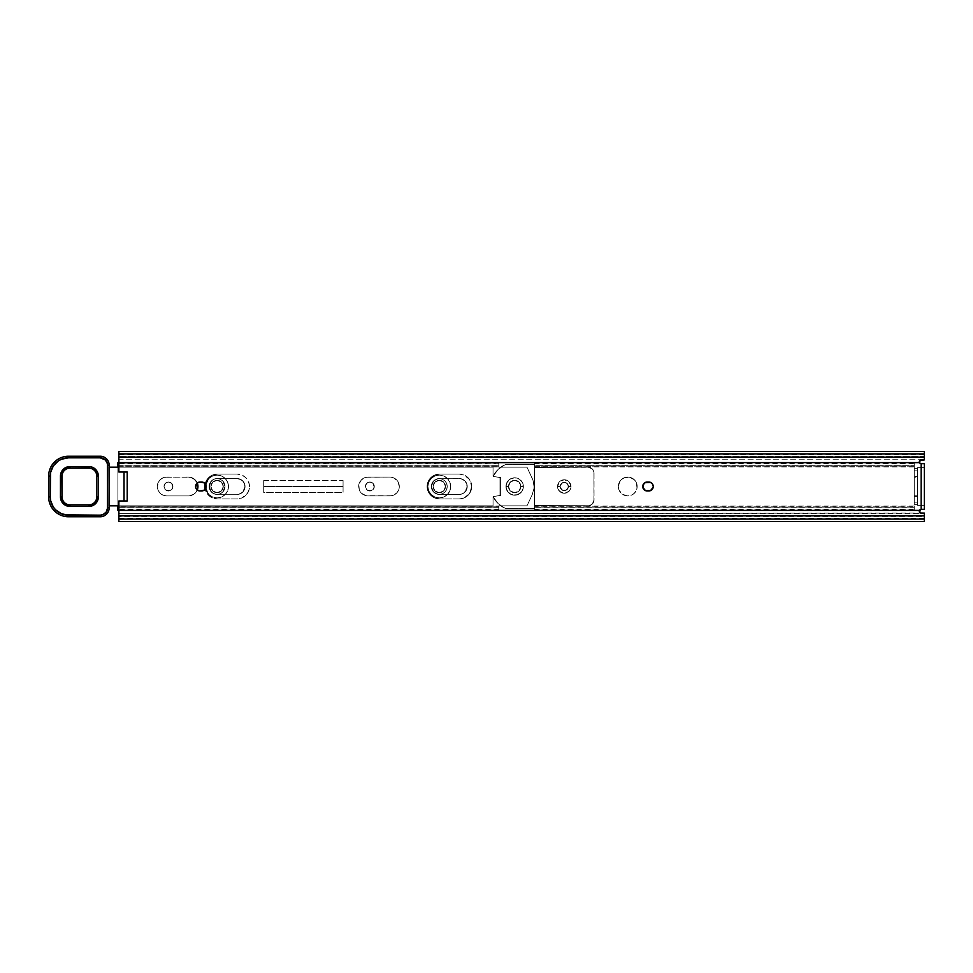<?xml version="1.0" encoding="UTF-8"?>
<svg xmlns="http://www.w3.org/2000/svg" width="973" height="973" viewBox="0 0 973 973"><rect width="100%" height="100%" fill="white"/><g stroke="black" fill="none" stroke-linecap="round" stroke-linejoin="round"><path stroke-width="0.73" stroke-dasharray="4.87 3.65" d="M921.176 509.317L924.35 509.317L921.176 509.317L921.176 505.352L924.35 505.352L921.176 505.352L921.176 509.317L921.176 467.648L924.35 467.648L924.35 509.317L924.35 467.648L921.176 467.648L921.176 463.683L921.176 505.352L921.176 463.683L921.176 467.648L917.405 467.648L917.405 505.352L921.176 505.352L921.176 509.317L919.473 510.387L118.876 510.387L118.876 500.986L127.208 500.986L127.208 472.014L118.876 472.014L118.876 462.613L919.473 462.613L920.653 463.61M653.248 486.5L651.946 483.338L648.784 482.036L644.722 482.79L642.727 486.5L644.041 489.662L647.203 490.964L651.265 490.21L653.163 487.376M201.606 490.964A4.464 4.464 -0 0 0 201.618 490.964L200.024 490.964L204.087 490.21L205.984 487.376A4.464 4.464 -0 0 1 205.984 487.388M206.069 486.512A4.464 4.464 -0 0 0 206.069 486.488L205.327 484.019L203.321 482.377L197.543 482.79L195.901 484.797L195.646 487.376L196.862 489.662L199.149 490.879M127.208 500.986L127.208 472.014L127.208 500.986L127.208 472.014L124.033 472.014L127.208 472.014L124.033 472.014L124.033 500.986L118.876 500.986L118.876 521.516L118.876 518.828L924.35 518.828L118.876 518.828L118.876 516.055L924.35 516.055L924.35 518.414L924.35 516.882L118.876 516.882L118.876 513.683L924.35 513.683L924.35 516.882L118.876 516.882L118.876 518.414L118.876 516.055L924.35 516.055L924.35 521.516L924.35 513.087L920.251 512.844L919.473 510.387L118.876 510.387L118.876 513.683L921.176 513.087M127.208 472.014L118.876 472.014L118.876 451.484L118.876 454.172L924.35 454.172L118.876 454.172L118.876 456.945L118.876 454.586L118.876 456.118L924.35 456.118L924.35 454.586L924.35 456.945L118.876 456.945L924.35 456.945L924.35 454.172L924.35 459.207L118.876 459.207L118.876 456.118L924.35 456.118L924.35 459.207L118.876 459.207L118.876 462.613L919.473 462.613L920.251 460.156L924.35 459.913L924.35 459.207L924.35 459.913L921.176 459.913M924.35 451.484L924.35 454.172L924.35 451.484M919.582 512.212L919.29 511.336M201.618 482.036A4.464 4.464 -0 0 0 201.606 482.036L200.024 482.036M197.543 482.79A4.464 4.464 -0 0 0 195.646 485.624M195.646 487.376A4.464 4.464 -0 0 0 197.543 490.21M648.784 482.036L647.203 482.036M647.203 490.964L648.784 490.964M921.176 463.683L924.35 463.683L921.176 463.683M921.176 467.648L917.405 467.648L921.176 467.648L917.405 467.648L917.405 505.352L921.176 505.352L921.176 467.648M921.176 505.352L917.405 505.352L921.176 505.352M917.405 505.352L917.405 467.648L917.405 505.352M618.329 486.5A9.426 9.426 0 0 1 627.755 477.074A9.426 9.426 0 0 1 637.181 486.5A9.426 9.426 0 0 0 627.755 477.074A9.426 9.426 0 0 0 618.329 486.5L619.047 482.888L621.09 479.835L624.143 477.792L627.755 477.074L631.355 477.792L634.42 479.835L636.464 482.888L637.181 486.5L636.464 490.112L634.42 493.165L631.355 495.208L627.755 495.926L624.143 495.208L621.09 493.165L619.047 490.112L618.329 486.5L619.047 490.112L622.513 494.333L627.755 495.926L631.355 495.208L634.42 493.165L636.999 488.337L636.464 482.888L634.42 479.835L629.592 477.257L624.143 477.792L619.923 481.27L618.329 486.5A9.426 9.426 0 0 0 627.755 495.926A9.426 9.426 0 0 0 637.181 486.5A9.426 9.426 0 0 1 627.755 495.926A9.426 9.426 0 0 1 618.329 486.5M560.107 486.5A4.172 4.172 0 0 1 564.267 482.328A4.172 4.172 0 0 1 568.439 486.5A4.172 4.172 0 0 0 564.267 482.328A4.172 4.172 0 0 0 560.107 486.5L561.324 483.557L564.267 482.328L567.21 483.557L568.439 486.5L567.21 489.443L564.267 490.672L561.324 489.443L560.107 486.5L561.956 489.966L565.86 490.343L568.354 487.315L567.21 483.557L565.082 482.413L562.674 482.657L560.801 484.189L560.107 486.5A4.172 4.172 0 0 0 564.267 490.672A4.172 4.172 0 0 0 568.439 486.5A4.172 4.172 0 0 1 564.267 490.672A4.172 4.172 0 0 1 560.107 486.5A4.172 4.172 0 0 0 564.267 490.672A4.172 4.172 0 0 0 568.439 486.5A4.172 4.172 0 0 1 564.267 490.672A4.172 4.172 0 0 1 560.107 486.5A4.172 4.172 0 0 0 564.267 490.672A4.172 4.172 0 0 0 568.439 486.5L571.017 486.5A6.75 6.75 0 0 1 564.267 493.25A6.75 6.75 0 0 1 557.529 486.5L560.107 486.5L561.956 483.034L565.082 482.413L568.123 484.907L568.354 487.315L567.21 489.443L563.452 490.587L560.801 488.811L560.107 486.5L557.529 486.5L559.499 481.732L564.267 479.75L569.035 481.732L571.017 486.5L569.035 491.268L564.267 493.25L559.499 491.268L557.529 486.5A6.75 6.75 0 0 1 564.267 479.75A6.75 6.75 0 0 1 571.017 486.5L568.439 486.5A4.172 4.172 0 0 0 564.267 482.328A4.172 4.172 0 0 0 560.107 486.5A4.172 4.172 0 0 1 564.267 482.328A4.172 4.172 0 0 1 568.439 486.5A4.172 4.172 0 0 0 564.267 482.328A4.172 4.172 0 0 0 560.107 486.5A4.172 4.172 0 0 1 564.267 482.328A4.172 4.172 0 0 1 568.439 486.5A4.172 4.172 0 0 0 564.267 482.328A4.172 4.172 0 0 0 560.107 486.5L557.529 486.5A6.75 6.75 0 0 1 564.267 479.75A6.75 6.75 0 0 1 571.017 486.5L568.439 486.5A4.172 4.172 0 0 0 564.267 482.328A4.172 4.172 0 0 0 560.107 486.5A4.172 4.172 0 0 0 564.267 490.672A4.172 4.172 0 0 0 568.439 486.5L571.017 486.5L569.874 482.754L568.013 480.893L564.267 479.75L560.521 480.893L558.04 483.922L557.651 487.814L559.499 491.268L562.953 493.116L566.845 492.727L569.874 490.246L571.017 486.5A6.75 6.75 0 0 1 564.267 493.25A6.75 6.75 0 0 1 557.529 486.5L560.107 486.5A4.172 4.172 0 0 0 564.267 490.672A4.172 4.172 0 0 0 568.439 486.5A4.172 4.172 0 0 1 564.267 490.672A4.172 4.172 0 0 1 560.107 486.5L561.324 483.557L564.267 482.328L567.21 483.557L568.439 486.5L567.21 489.443L564.267 490.672L561.324 489.443L560.107 486.5M914.231 504.355L914.231 462.698L914.231 468.645L914.231 462.698L534.505 462.698L534.505 463.768L534.505 463.087L914.231 463.087L914.231 463.768L914.231 462.698L534.505 462.698L914.231 462.698L534.505 462.698L534.505 465.872L914.231 465.872L534.505 465.872L914.231 465.872L534.505 465.872L534.505 466.943L534.505 465.666L914.231 465.666L534.505 465.666L534.505 507.334L914.231 507.334L914.231 504.355L914.231 510.302L914.231 506.057L914.231 507.334L534.505 507.334L534.505 506.057L534.505 507.128L914.231 507.128L534.505 507.128L914.231 507.128L534.505 507.128L534.505 510.302L914.231 510.302L534.505 510.302L914.231 510.302L914.231 509.232L914.231 509.913L534.505 509.913L534.505 509.232L534.505 510.302L914.231 510.302L534.505 510.302L534.505 506.848L914.231 506.848L534.505 506.848L534.505 466.152L914.231 466.152L914.231 504.355L914.231 468.645L917.405 468.645L914.231 468.645L917.405 468.645L917.405 470.129L914.231 470.129L917.405 470.129L917.405 476.575L914.231 476.575L917.405 476.575L914.231 477.171L917.405 477.171L917.405 495.829L914.231 495.829L917.405 495.829L914.231 496.425L917.405 496.425L917.405 502.871L914.231 502.871L917.405 502.871L917.405 504.355L914.231 504.355L917.405 504.355L914.231 504.355L914.231 468.645L914.231 504.355L914.231 468.645L917.405 468.645L917.405 504.355L917.405 468.645L917.405 504.355L914.231 504.355M914.231 466.152L534.505 466.152L534.505 462.698L914.231 462.698L914.231 466.152M534.505 462.698L534.505 510.302L534.505 462.698L914.231 462.698M508.478 486.5A6.203 6.203 0 0 0 514.668 492.703A6.203 6.203 0 0 0 520.871 486.5L523.401 486.5A8.733 8.733 0 0 1 514.668 495.233A8.733 8.733 0 0 1 505.948 486.5L508.478 486.5A6.203 6.203 0 0 0 514.668 492.703A6.203 6.203 0 0 0 520.871 486.5A6.203 6.203 0 0 1 514.668 492.703A6.203 6.203 0 0 1 508.478 486.5L510.29 482.121L514.668 480.297L519.059 482.121L520.871 486.5L519.059 490.879L514.668 492.703L510.29 490.879L508.478 486.5A6.203 6.203 0 0 1 514.668 480.297A6.203 6.203 0 0 1 520.871 486.5A6.203 6.203 0 0 0 514.668 480.297A6.203 6.203 0 0 0 508.478 486.5L505.948 486.5L507.42 481.647L509.828 479.239L514.668 477.767L519.521 479.239L522.732 483.155L523.231 488.203L520.847 492.679L516.371 495.062L511.336 494.564L507.42 491.353L505.948 486.5A8.733 8.733 0 0 1 514.668 477.767A8.733 8.733 0 0 1 523.401 486.5L520.871 486.5A6.203 6.203 0 0 0 514.668 480.297A6.203 6.203 0 0 0 508.478 486.5A6.203 6.203 0 0 1 514.668 480.297A6.203 6.203 0 0 1 520.871 486.5A6.203 6.203 0 0 0 514.668 480.297A6.203 6.203 0 0 0 508.478 486.5L510.29 482.121L514.668 480.297L519.059 482.121L520.871 486.5L519.059 490.879L514.668 492.703L510.29 490.879L508.478 486.5L508.94 488.872L511.226 491.657L514.668 492.703L517.04 492.229L519.059 490.879L520.75 487.704L520.397 484.128L519.059 482.121L515.885 480.419L512.297 480.771L509.511 483.058L508.478 486.5A6.203 6.203 0 0 0 514.668 492.703A6.203 6.203 0 0 0 520.871 486.5A6.203 6.203 0 0 1 514.668 492.703A6.203 6.203 0 0 1 508.478 486.5L505.948 486.5A8.733 8.733 0 0 1 514.668 477.767A8.733 8.733 0 0 1 523.401 486.5L520.871 486.5A6.203 6.203 0 0 0 514.668 480.297A6.203 6.203 0 0 0 508.478 486.5A6.203 6.203 0 0 1 514.668 480.297A6.203 6.203 0 0 1 520.871 486.5A6.203 6.203 0 0 0 514.668 480.297A6.203 6.203 0 0 0 508.478 486.5L510.29 482.121L514.668 480.297L519.059 482.121L520.871 486.5L519.059 490.879L514.668 492.703L510.29 490.879L508.478 486.5A6.203 6.203 0 0 0 514.668 492.703A6.203 6.203 0 0 0 520.871 486.5A6.203 6.203 0 0 1 514.668 492.703A6.203 6.203 0 0 1 508.478 486.5A6.203 6.203 0 0 0 514.668 492.703A6.203 6.203 0 0 0 520.871 486.5L523.401 486.5L521.929 481.647L519.521 479.239L514.668 477.767L509.828 479.239L506.605 483.155L506.106 488.203L508.502 492.679L512.966 495.062L518.013 494.564L521.929 491.353L523.401 486.5A8.733 8.733 0 0 1 514.668 495.233A8.733 8.733 0 0 1 505.948 486.5L508.478 486.5M493.104 496.571L498.054 503.552L505.157 508.32L534.505 508.32L534.505 505.546L589.237 505.729L592.289 504.099L593.919 501.059L593.919 471.941L592.289 468.901L588.081 467.162L534.505 467.454L534.505 464.68L505.157 464.68L498.054 469.448L493.104 476.429L500.779 477.573L500.779 495.427L493.104 496.571L498.054 503.552L505.157 508.32L534.505 508.32L534.505 505.546L589.237 505.729L592.289 504.099L594.029 499.891L593.919 471.941L592.289 468.901L589.237 467.271L534.505 467.454L534.505 464.68L505.157 464.68L498.054 469.448L493.104 476.429L500.779 477.573L500.779 495.427L493.104 496.571A23.802 23.802 0 0 0 505.157 508.32A23.802 23.802 0 0 1 493.104 496.571L500.779 495.427L500.779 477.573L493.104 476.429A23.802 23.802 0 0 1 505.157 464.68L534.505 464.68L534.505 467.454L588.081 467.162A5.947 5.947 0 0 1 594.029 473.109L594.029 499.891A5.947 5.947 0 0 1 588.081 505.838L534.505 505.546L534.505 508.32L505.157 508.32L534.505 508.32L534.505 505.546L588.081 505.838A5.947 5.947 0 0 0 594.029 499.891L594.029 473.109A5.947 5.947 0 0 0 588.081 467.162L534.505 467.454L534.505 464.68L505.157 464.68A23.802 23.802 0 0 0 493.104 476.429L500.779 477.573L500.779 495.427L493.104 496.571M263.707 480.553L343.068 480.553L343.068 486.5L263.707 486.5L263.707 480.553L263.707 492.447L343.068 492.447L343.068 480.553L263.707 480.553L263.707 492.447L263.707 486.5L343.068 486.5L343.068 492.447L263.707 492.447L263.707 480.553M433.082 486.5A6.203 6.203 0 0 1 439.285 480.297A6.203 6.203 0 0 1 445.488 486.5A6.203 6.203 0 0 0 439.285 480.297A6.203 6.203 0 0 0 433.082 486.5L434.895 482.121L439.285 480.297L443.664 482.121L445.488 486.5L443.664 490.879L439.285 492.703L434.895 490.879L433.082 486.5L434.128 489.942L435.843 491.657L439.285 492.703L441.657 492.229L444.442 489.942L445.366 487.704L445.014 484.128L443.664 482.121L440.489 480.419L436.913 480.771L434.128 483.058L433.082 486.5A6.203 6.203 0 0 0 439.285 492.703A6.203 6.203 0 0 0 445.488 486.5A6.203 6.203 0 0 1 439.285 492.703A6.203 6.203 0 0 1 433.082 486.5A6.203 6.203 0 0 1 439.285 480.297A6.203 6.203 0 0 1 445.488 486.5A6.203 6.203 0 0 0 439.285 480.297A6.203 6.203 0 0 0 433.082 486.5L434.895 490.879L439.285 492.703L443.664 490.879L445.488 486.5L443.664 482.121L439.285 480.297L434.895 482.121L433.082 486.5A6.203 6.203 0 0 0 439.285 492.703A6.203 6.203 0 0 0 445.488 486.5A6.203 6.203 0 0 1 439.285 492.703A6.203 6.203 0 0 1 433.082 486.5L434.895 482.121L439.285 480.297L443.664 482.121L445.488 486.5L443.664 490.879L439.285 492.703L434.895 490.879L433.082 486.5M210.886 486.5A6.203 6.203 0 0 1 217.088 480.297A6.203 6.203 0 0 1 223.279 486.5A6.203 6.203 0 0 0 217.088 480.297A6.203 6.203 0 0 0 210.886 486.5L212.698 482.121L217.088 480.297L221.467 482.121L223.279 486.5L221.467 490.879L217.088 492.703L212.698 490.879L210.886 486.5L211.36 488.872L213.634 491.657L217.088 492.703L219.46 492.229L221.467 490.879L223.17 487.704L222.817 484.128L221.467 482.121L218.293 480.419L214.717 480.771L211.932 483.058L210.886 486.5A6.203 6.203 0 0 0 217.088 492.703A6.203 6.203 0 0 0 223.279 486.5A6.203 6.203 0 0 1 217.088 492.703A6.203 6.203 0 0 1 210.886 486.5A6.203 6.203 0 0 1 217.088 480.297A6.203 6.203 0 0 1 223.279 486.5A6.203 6.203 0 0 0 217.088 480.297A6.203 6.203 0 0 0 210.886 486.5L212.698 490.879L217.088 492.703L221.467 490.879L223.279 486.5L221.467 482.121L217.088 480.297L212.698 482.121L210.886 486.5A6.203 6.203 0 0 0 217.088 492.703A6.203 6.203 0 0 0 223.279 486.5A6.203 6.203 0 0 1 217.088 492.703A6.203 6.203 0 0 1 210.886 486.5L212.698 482.121L217.088 480.297L221.467 482.121L223.279 486.5L221.467 490.879L217.088 492.703L212.698 490.879L210.886 486.5M365.386 486.5A4.464 4.464 0 0 1 369.849 482.036A4.464 4.464 0 0 1 374.313 486.5A4.464 4.464 0 0 0 369.849 482.036A4.464 4.464 0 0 0 365.386 486.5L366.687 483.338L369.849 482.036L373 483.338L374.313 486.5L373 489.662L369.849 490.964L366.687 489.662L365.386 486.5L367.368 490.21L371.552 490.623L374.228 487.376L373 483.338L370.713 482.121L368.135 482.377L366.14 484.019L365.386 486.5A4.464 4.464 0 0 0 369.849 490.964A4.464 4.464 0 0 0 374.313 486.5A4.464 4.464 0 0 1 369.849 490.964A4.464 4.464 0 0 1 365.386 486.5M164.011 486.5A4.464 4.464 0 0 1 168.475 482.036A4.464 4.464 0 0 1 172.939 486.5A4.464 4.464 0 0 0 168.475 482.036A4.464 4.464 0 0 0 164.011 486.5L165.325 483.338L168.475 482.036L171.637 483.338L172.939 486.5L171.637 489.662L168.475 490.964L165.325 489.662L164.011 486.5L165.994 490.21L170.19 490.623L172.853 487.376L171.637 483.338L169.351 482.121L166.772 482.377L164.765 484.019L164.011 486.5A4.464 4.464 0 0 0 168.475 490.964A4.464 4.464 0 0 0 172.939 486.5A4.464 4.464 0 0 1 168.475 490.964A4.464 4.464 0 0 1 164.011 486.5M534.019 486.5A19.338 19.338 0 0 0 532.207 478.327A19.338 19.338 0 0 1 534.019 486.5L532.985 480.285L526.989 467.162L498.796 467.162L498.796 462.698L117.891 462.698L117.891 463.768L117.891 463.087L498.796 463.087L498.796 463.768L498.796 462.698L117.891 463.087L498.796 462.698L118.876 462.698L498.796 462.698L498.796 467.162L526.989 467.162L532.985 480.285L534.019 486.5A19.338 19.338 0 0 1 532.207 494.673L533.897 488.604L532.207 494.673L526.989 505.838L532.207 494.673A19.338 19.338 0 0 0 534.019 486.5M118.876 465.872L498.796 465.872L118.876 465.872M117.891 465.872L498.796 465.872L117.891 465.872M117.891 465.666L498.796 465.666L117.891 465.666L117.891 466.943L117.891 465.666M498.796 507.334L498.796 505.838L526.989 505.838L498.796 505.838L498.796 510.302L498.796 506.057L498.796 507.334L117.891 507.334L498.796 507.334L498.796 505.838L526.989 505.838L532.207 494.673L526.989 505.838L498.796 505.838L498.796 506.848L117.891 506.848L498.796 506.848L498.796 509.913L117.891 509.913L117.891 509.232L117.891 510.302L498.796 510.302L118.876 510.302L498.796 510.302L498.796 509.232L498.796 510.302L117.891 510.302L498.796 510.302L498.796 507.128L117.891 507.128L498.796 507.128L118.876 507.128L498.796 507.128L498.796 506.057L498.796 507.334M117.891 467.162L117.891 505.838L117.891 467.162M117.891 506.057L117.891 507.334L117.891 506.057L117.891 507.334L117.891 506.057L498.796 506.057M117.891 510.302L117.891 466.152L498.796 466.152L117.891 466.152L117.891 462.698L117.891 510.302L117.891 509.244L117.891 510.302L498.796 510.302M498.796 465.872L498.796 462.698L498.796 465.872M498.796 467.162L526.989 467.162L498.796 467.162M526.989 467.162L532.207 478.327L526.989 467.162M343.068 486.5L343.068 480.553L343.068 486.5M471.723 486.5A12.394 12.394 0 0 0 459.317 474.106A12.394 12.394 0 0 1 471.723 486.5L470.774 491.243L468.086 495.269L464.06 497.957L459.317 498.894L439.48 498.894L434.736 497.957L429.166 493.384L427.086 486.5L428.023 481.757L430.711 477.731L434.736 475.043L439.48 474.106L459.317 474.106L464.06 475.043L469.631 479.616L471.723 486.5A12.394 12.394 0 0 1 459.317 498.894A12.394 12.394 0 0 0 471.723 486.5L469.631 493.384L464.06 497.957L459.317 498.894L439.48 498.894A12.394 12.394 0 0 1 427.086 486.5A12.394 12.394 0 0 1 439.48 474.106A12.394 12.394 0 0 0 427.086 486.5A12.394 12.394 0 0 0 439.48 498.894L434.736 497.957L430.711 495.269L427.317 488.92L427.317 484.08L429.166 479.616L434.736 475.043L439.48 474.106L459.317 474.106L439.48 474.106L459.317 474.106L464.06 475.043L469.631 479.616L471.723 486.5M249.526 486.5A12.394 12.394 0 0 0 237.12 474.106A12.394 12.394 0 0 1 249.526 486.5L248.577 491.243L245.889 495.269L241.863 497.957L237.12 498.894L217.283 498.894L212.54 497.957L208.514 495.269L205.121 488.92L208.514 495.269L212.54 497.957L217.283 498.894L237.12 498.894A12.394 12.394 0 0 0 249.526 486.5A12.394 12.394 0 0 1 237.12 498.894L217.283 498.894A12.394 12.394 0 0 1 205.181 489.188A12.394 12.394 0 0 0 217.283 498.894L237.12 498.894L241.863 497.957L247.434 493.384L249.283 488.92L249.283 484.08L249.526 486.5M431.55 486.5A7.93 7.93 0 0 1 439.48 478.57A7.93 7.93 0 0 0 431.55 486.5L432.146 483.459L433.873 480.893L436.439 479.166L439.48 478.57L460.874 478.716L464.936 480.893L467.259 486.5L464.936 492.107L462.357 493.834L459.317 494.43L437.935 494.284L433.873 492.107L432.146 489.541L431.55 486.5A7.93 7.93 0 0 0 439.48 494.43A7.93 7.93 0 0 1 431.55 486.5L432.146 489.541L433.873 492.107L437.935 494.284L459.317 494.43A7.93 7.93 0 0 0 467.259 486.5A7.93 7.93 0 0 0 459.317 478.57A7.93 7.93 0 0 1 467.259 486.5A7.93 7.93 0 0 1 459.317 494.43L439.48 494.43L459.317 494.43L463.732 493.104L466.651 489.541L467.101 484.955L464.936 480.893L460.874 478.716L437.935 478.716L433.873 480.893L432.146 483.459L431.55 486.5M157.273 486.5A9.426 9.426 0 0 1 166.687 477.074A9.426 9.426 0 0 0 157.273 486.5L157.991 482.888L160.034 479.835L163.087 477.792L166.687 477.074L190.355 477.257L195.184 479.835L197.264 482.997A9.426 9.426 0 0 0 188.519 477.074L193.749 478.667L197.264 482.997A9.426 9.426 0 0 0 188.519 477.074L164.851 477.257L161.457 478.667L158.854 481.27L157.273 486.5A9.426 9.426 0 0 0 166.687 495.926L163.087 495.208L160.034 493.165L157.991 490.112L157.273 486.5L157.991 490.112L160.034 493.165L163.087 495.208L166.687 495.926A9.426 9.426 0 0 1 157.273 486.5M358.636 486.5A9.426 9.426 0 0 1 368.062 477.074A9.426 9.426 0 0 0 358.636 486.5L359.353 482.888L361.397 479.835L364.449 477.792L368.062 477.074L389.881 477.074L393.493 477.792L397.714 481.27L399.307 486.5L398.589 490.112L396.546 493.165L393.493 495.208L389.881 495.926L368.062 495.926L364.449 495.208L361.397 493.165L359.353 490.112L358.818 484.663L361.397 479.835L366.225 477.257L389.881 477.074L393.493 477.792L397.714 481.27L399.307 486.5L398.589 490.112L396.546 493.165L391.718 495.744L366.225 495.744L361.397 493.165L359.353 490.112L358.636 486.5A9.426 9.426 0 0 0 368.062 495.926A9.426 9.426 0 0 1 358.636 486.5M209.353 486.5A7.93 7.93 0 0 1 217.283 478.57A7.93 7.93 0 0 0 209.353 486.5A7.93 7.93 0 0 0 217.283 494.43A7.93 7.93 0 0 1 209.353 486.5L210.679 482.097L212.868 479.896L215.738 478.716L237.12 478.57A7.93 7.93 0 0 1 245.062 486.5A7.93 7.93 0 0 1 237.12 494.43A7.93 7.93 0 0 0 245.062 486.5A7.93 7.93 0 0 0 237.12 478.57L217.283 478.57L237.12 478.57L241.535 479.896L244.454 483.459L244.904 488.045L242.739 492.107L238.665 494.284L215.738 494.284L212.868 493.104L210.679 490.903L209.353 486.5L210.679 482.097L212.868 479.896L215.738 478.716L238.665 478.716L242.739 480.893L245.062 486.5L242.739 492.107L238.665 494.284L215.738 494.284L212.868 493.104L210.679 490.903L209.353 486.5M101.666 457.979L106.337 461.093L107.577 465.167L109.158 465.167L109.11 467.162L493.043 467.162L493.043 476.344L493.043 467.162L493.043 476.344L499.988 477.573L493.043 476.344L499.988 477.573L499.988 495.427L499.988 477.573L499.988 495.427L493.043 496.656L499.988 495.427L493.043 496.656L493.043 505.838L493.043 496.656L493.043 505.838L109.11 505.838L493.043 505.838L118.876 505.838L493.043 505.838L493.043 496.656L499.988 495.427L499.988 477.573L493.043 476.344L493.043 467.162L109.11 467.162L109.158 507.833A8.927 8.927 0 0 1 100.231 516.76L68.487 516.76A19.837 19.837 0 0 1 48.65 496.911L48.65 476.089L50.231 476.089L50.584 472.525L53.308 465.945L58.344 460.91M493.043 467.162L118.876 467.162L493.043 467.162M205.121 484.08L208.514 477.731L212.54 475.043L217.283 474.106L237.12 474.106L241.863 475.043L245.889 477.731L249.283 484.08L245.889 477.731L241.863 475.043L237.12 474.106L217.283 474.106A12.394 12.394 0 0 0 205.181 483.812A12.394 12.394 0 0 1 217.283 474.106L237.12 474.106L217.283 474.106L212.54 475.043L206.969 479.616L205.121 484.08L205.121 488.92M188.519 495.926L166.687 495.926L188.519 495.926A9.426 9.426 0 0 0 197.264 490.003L193.749 494.333L188.519 495.926L193.749 494.333L197.264 490.003A9.426 9.426 0 0 1 188.519 495.926M197.762 484.663L197.762 488.337A9.426 9.426 0 0 0 197.762 484.663M389.881 495.926A9.426 9.426 0 0 0 399.307 486.5A9.426 9.426 0 0 0 389.881 477.074A9.426 9.426 0 0 1 399.307 486.5A9.426 9.426 0 0 1 389.881 495.926L368.062 495.926L389.881 495.926M368.062 477.074L389.881 477.074L368.062 477.074M61.506 459.22L68.487 457.833L100.231 457.833L68.487 457.833A18.256 18.256 0 0 0 50.231 476.089L50.231 496.911L50.231 476.089L48.65 476.089A19.837 19.837 0 0 1 68.487 456.24A19.837 19.837 0 0 0 48.65 476.089L48.65 496.911A19.837 19.837 0 0 0 68.487 516.76L68.487 515.167L68.487 516.76L100.231 516.76A8.927 8.927 0 0 0 109.158 507.833L107.577 507.833L109.158 507.833L109.158 465.167A8.927 8.927 0 0 0 100.231 456.24L100.231 457.833L100.231 456.24A8.927 8.927 0 0 1 109.158 465.167L107.577 465.167L107.577 507.833L107.577 465.167A7.346 7.346 0 0 0 100.231 457.833M107.431 509.256L105.425 513.014L101.666 515.021L68.487 515.167L100.231 515.167L100.231 516.76L100.231 515.167A7.346 7.346 0 0 0 107.577 507.833M64.923 514.814L58.344 512.09L53.308 507.055M51.63 503.905L50.231 496.911A18.256 18.256 0 0 0 68.487 515.167M88.823 466.566L88.823 468.147L69.983 468.147A7.93 7.93 0 0 0 62.041 476.089L60.46 476.089A9.523 9.523 0 0 1 69.983 466.566L69.983 468.147L88.823 468.147A7.93 7.93 0 0 1 96.765 476.089A7.93 7.93 0 0 0 88.823 468.147L88.823 466.566L69.983 466.566L88.823 466.566A9.523 9.523 0 0 1 98.346 476.089L96.765 476.089L98.346 476.089L98.346 496.911L96.765 496.911L96.765 476.089L96.765 496.911A7.93 7.93 0 0 1 88.823 504.853L88.823 506.434L69.983 506.434L88.823 506.434L88.823 504.853L69.983 504.853L69.983 506.434A9.523 9.523 0 0 1 60.46 496.911L60.46 476.089L60.46 496.911L62.041 496.911A7.93 7.93 0 0 0 69.983 504.853L88.823 504.853A7.93 7.93 0 0 0 96.765 496.911L98.346 496.911L98.164 474.228L95.561 469.351L90.684 466.748M60.46 476.089L62.041 476.089L62.041 496.911L62.041 476.089A7.93 7.93 0 0 1 69.983 468.147L69.983 466.566L64.692 468.171L62.065 470.798L60.642 474.228M69.983 506.434L69.983 504.853A7.93 7.93 0 0 1 62.041 496.911L60.46 496.911L61.177 500.56L63.245 503.649L66.334 505.717M98.346 496.911A9.523 9.523 0 0 1 88.823 506.434L92.471 505.717L95.561 503.649L98.164 498.772M68.487 456.24L100.231 456.24L68.487 456.24L68.487 457.833L68.487 456.24M48.65 496.911L50.231 496.911L48.65 496.911M205.79 484.919L209.013 478.436L212.722 475.955L217.088 475.092L221.455 475.955L225.152 478.436L227.621 482.134L228.497 486.5A11.408 11.408 0 0 0 217.879 475.116A11.408 11.408 0 0 0 205.79 484.919A11.408 11.408 0 0 1 217.879 475.116A11.408 11.408 0 0 1 228.497 486.5L227.621 482.134L225.152 478.436L221.455 475.955L217.088 475.092L212.722 475.955L209.013 478.436L206.544 482.134L205.68 486.5L206.544 490.866L209.013 494.564L212.722 497.045L217.088 497.908L221.455 497.045L225.152 494.564L227.621 490.866L228.497 486.5A11.408 11.408 0 0 1 217.879 497.884A11.408 11.408 0 0 1 205.79 488.081A11.408 11.408 0 0 0 217.879 497.884A11.408 11.408 0 0 0 228.497 486.5L227.621 490.866L225.152 494.564L221.455 497.045L217.088 497.908L212.722 497.045L209.013 494.564L205.79 488.081M225.018 486.5A7.93 7.93 0 0 0 217.088 478.57A7.93 7.93 0 0 0 209.146 486.5A7.93 7.93 0 0 1 217.088 478.57A7.93 7.93 0 0 1 225.018 486.5L222.695 480.893L220.117 479.166L217.088 478.57L214.048 479.166L211.469 480.893L209.146 486.5L211.469 492.107L214.048 493.834L217.088 494.43L220.117 493.834L222.695 492.107L225.018 486.5A7.93 7.93 0 0 1 217.088 494.43A7.93 7.93 0 0 1 209.146 486.5A7.93 7.93 0 0 0 217.088 494.43A7.93 7.93 0 0 0 225.018 486.5L222.695 492.107L220.117 493.834L217.088 494.43L214.048 493.834L211.469 492.107L209.146 486.5L211.469 480.893L214.048 479.166L217.088 478.57L220.117 479.166L222.695 480.893L225.018 486.5M450.694 486.5A11.408 11.408 0 0 0 439.285 475.092A11.408 11.408 0 0 0 427.877 486.5A11.408 11.408 0 0 1 439.285 475.092A11.408 11.408 0 0 1 450.694 486.5L449.818 482.134L447.349 478.436L443.652 475.955L439.285 475.092L434.919 475.955L431.221 478.436L428.74 482.134L427.877 486.5L428.74 490.866L431.221 494.564L434.919 497.045L439.285 497.908L443.652 497.045L447.349 494.564L449.818 490.866L450.694 486.5A11.408 11.408 0 0 1 439.285 497.908A11.408 11.408 0 0 1 427.877 486.5A11.408 11.408 0 0 0 439.285 497.908A11.408 11.408 0 0 0 450.694 486.5L449.818 490.866L447.349 494.564L443.652 497.045L439.285 497.908L434.919 497.045L431.221 494.564L428.74 490.866L427.877 486.5L428.74 482.134L431.221 478.436L434.919 475.955L439.285 475.092L443.652 475.955L447.349 478.436L449.818 482.134L450.694 486.5M447.215 486.5A7.93 7.93 0 0 0 439.285 478.57A7.93 7.93 0 0 0 431.343 486.5A7.93 7.93 0 0 1 439.285 478.57A7.93 7.93 0 0 1 447.215 486.5L446.619 483.459L444.892 480.893L442.314 479.166L439.285 478.57L436.245 479.166L433.666 480.893L431.343 486.5L433.666 492.107L436.245 493.834L439.285 494.43L442.314 493.834L444.892 492.107L446.619 489.541L447.215 486.5A7.93 7.93 0 0 1 439.285 494.43A7.93 7.93 0 0 1 431.343 486.5A7.93 7.93 0 0 0 439.285 494.43A7.93 7.93 0 0 0 447.215 486.5L446.619 489.541L444.892 492.107L442.314 493.834L439.285 494.43L436.245 493.834L433.666 492.107L431.343 486.5L433.666 480.893L436.245 479.166L439.285 478.57L442.314 479.166L444.892 480.893L446.619 483.459L447.215 486.5M924.35 454.586L118.876 454.586M924.35 518.414L118.876 518.414M534.505 463.768L914.231 463.768M914.231 466.943L534.505 466.943M914.231 506.057L534.505 506.057M534.505 509.232L914.231 509.232M914.231 510.302L534.505 510.302M498.796 463.768L117.891 463.768M117.891 466.943L498.796 466.943M498.796 509.232L117.891 509.232M117.891 462.698L498.796 462.698"/><path stroke-width="1.46" d="M920.653 463.61L919.473 462.613L919.582 460.788L924.35 459.913L924.35 457.115L118.876 457.115L118.876 472.014L127.208 472.014L127.208 500.986L118.876 500.986L118.876 521.516L924.35 521.516L924.35 519.083L924.35 521.516M921.176 513.087L924.35 513.087L924.35 515.885L924.35 513.087L920.689 513.026L919.29 511.336L921.176 509.317L921.176 463.683A1.885 1.885 0 0 1 919.473 462.613L920.251 460.156L924.35 459.913L924.35 453.917L924.35 457.115L118.876 457.115L118.876 453.917L924.35 453.917L118.876 453.917L118.876 451.484L118.876 462.613L919.473 462.613L118.876 462.613L118.876 472.014L127.208 472.014L124.033 472.014L124.033 500.986L127.208 500.986L124.033 500.986L124.033 472.014L124.033 500.986L127.208 500.986L118.876 500.986L118.876 510.387L919.473 510.387L118.876 510.387L118.876 515.885L924.35 515.885L924.35 519.083L118.876 519.083L924.35 519.083L924.35 515.885L118.876 515.885L118.876 521.516M645.488 482.377A4.464 4.464 -0 0 0 644.722 482.778L650.487 482.377L652.494 484.019L653.248 486.5M206.069 486.512A4.464 4.464 -0 0 1 205.996 487.351L204.087 490.21L200.024 490.964A4.464 4.464 0 0 1 195.561 486.5A4.464 4.464 0 0 1 200.024 482.036L204.087 482.79L206.069 486.5A4.464 4.464 -0 0 0 205.996 485.649M197.543 482.79L200.024 482.036A4.464 4.464 -0 0 0 197.543 482.79M919.29 461.689L919.473 462.613A1.885 1.885 -0 0 0 921.176 463.683L924.35 463.683L924.35 509.317L924.35 463.683L921.176 463.683L921.176 509.317L924.35 509.317L921.176 509.317A1.885 1.885 -0 0 0 919.485 510.375A1.885 1.885 0 0 1 921.176 509.317M924.35 453.917L924.35 451.484L924.35 453.917M919.582 512.212L920.701 513.026L919.327 510.837M919.388 511.786L919.473 510.387M653.163 487.376L650.487 490.623L645.488 490.623L642.825 487.376L644.041 483.338M199.149 490.879L196.862 489.662L195.646 487.376L196.862 483.338M919.886 460.424L920.701 459.974M127.208 500.986L124.033 500.986L127.208 500.986L127.208 472.014M202.469 482.121A4.464 4.464 -0 0 0 201.618 482.036A4.464 4.464 0 0 1 206.069 486.5A4.464 4.464 0 0 1 201.606 490.964A4.464 4.464 -0 0 0 202.469 490.879M202.481 490.879A4.464 4.464 -0 0 0 205.984 487.388M205.984 485.612A4.464 4.464 -0 0 0 202.481 482.121M201.606 490.964L200.024 490.964A4.464 4.464 -0 0 1 197.543 490.21M195.646 485.624A4.464 4.464 -0 0 0 195.646 487.376M200.024 482.036L201.606 482.036M645.5 490.623A4.464 4.464 -0 0 0 647.203 490.964A4.464 4.464 0 0 1 642.727 486.5A4.464 4.464 0 0 1 647.203 482.036A4.464 4.464 -0 0 0 645.5 482.377M644.71 482.79A4.464 4.464 -0 0 0 642.825 485.624M642.812 485.636A4.464 4.464 -0 0 0 642.812 487.364M642.825 487.376A4.464 4.464 -0 0 0 645.488 490.623M647.203 482.036L648.784 482.036A4.464 4.464 0 0 1 653.248 486.5A4.464 4.464 0 0 1 648.784 490.964A4.464 4.464 -0 0 0 651.253 490.222M651.278 490.21A4.464 4.464 -0 0 0 651.278 482.79M651.253 482.778A4.464 4.464 -0 0 0 648.784 482.036M648.784 490.964L647.203 490.964M919.388 461.214L919.716 460.606M117.891 462.698L118.876 462.698L117.891 462.698L117.891 465.872L118.876 465.872L117.891 465.872L117.891 467.162L117.891 462.698M117.891 505.838L117.891 507.128L118.876 507.128L117.891 507.128L117.891 510.302L118.876 510.302L117.891 510.302L117.891 505.838M68.487 515.167L68.487 516.76L68.487 515.167A18.256 18.256 0 0 1 50.231 496.911L50.231 476.089L48.65 476.089L48.65 496.911A19.837 19.837 0 0 0 68.487 516.76L100.231 516.76A8.927 8.927 0 0 0 109.158 507.833L109.158 505.838L109.158 507.833A8.927 8.927 0 0 1 100.231 516.76L100.231 515.167L68.487 515.167L61.506 513.78L55.583 509.828L53.308 507.055L50.584 500.475L50.231 496.911L50.584 472.525L53.308 465.945L58.344 460.91L61.506 459.22L68.487 457.833L100.231 457.833L105.425 459.986L107.431 463.744L107.577 507.833L106.337 511.907L103.041 514.608L100.231 515.167L64.923 514.814M109.11 505.838L118.876 505.838L109.11 505.838L109.11 467.162L109.11 505.838M118.876 467.162L109.11 467.162L118.876 467.162M205.181 489.188L205.181 483.812A12.394 12.394 0 0 0 205.181 489.188A12.394 12.394 0 0 1 205.181 483.812M197.227 482.888L197.945 486.5L197.227 490.112L197.762 488.337A9.426 9.426 0 0 1 197.264 490.003A9.426 9.426 0 0 0 197.264 482.997A9.426 9.426 0 0 1 197.762 484.663L197.227 482.888M107.577 507.833L109.158 507.833L107.577 507.833A7.346 7.346 0 0 1 100.231 515.167L100.231 516.76L68.487 516.76A19.837 19.837 0 0 1 48.65 496.911L48.65 476.089A19.837 19.837 0 0 1 68.487 456.24A19.837 19.837 0 0 0 48.65 476.089L50.231 476.089A18.256 18.256 0 0 1 68.487 457.833L100.231 457.833L100.231 456.24A8.927 8.927 0 0 1 109.158 465.167L109.158 467.162L109.158 465.167L107.577 465.167L107.431 509.256M69.983 466.566L66.334 467.283L63.245 469.351L60.642 474.228L60.46 496.911L62.065 502.202L66.334 505.717L69.983 506.434L88.823 506.434L94.113 504.829L96.741 502.202L98.346 496.911L98.346 476.089L96.741 470.798L94.113 468.171L90.684 466.748L69.983 466.566A9.523 9.523 0 0 0 60.46 476.089L60.46 496.911A9.523 9.523 0 0 0 69.983 506.434L69.983 504.853A7.93 7.93 0 0 1 62.041 496.911L60.46 496.911L62.041 496.911L62.041 476.089A7.93 7.93 0 0 1 69.983 468.147L69.983 466.566L69.983 468.147L88.823 468.147A7.93 7.93 0 0 1 96.765 476.089L96.765 496.911A7.93 7.93 0 0 1 88.823 504.853L69.983 504.853L88.823 504.853L88.823 506.434L88.823 504.853A7.93 7.93 0 0 0 96.765 496.911L96.765 476.089L98.346 476.089L96.765 476.089A7.93 7.93 0 0 0 88.823 468.147L69.983 468.147A7.93 7.93 0 0 0 62.041 476.089L62.041 496.911A7.93 7.93 0 0 0 69.983 504.853L69.983 506.434L88.823 506.434A9.523 9.523 0 0 0 98.346 496.911L96.765 496.911L98.346 496.911L98.346 476.089A9.523 9.523 0 0 0 88.823 466.566L69.983 466.566M100.231 457.833A7.346 7.346 0 0 1 107.577 465.167L109.158 465.167A8.927 8.927 0 0 0 100.231 456.24L100.231 457.833L101.666 457.979M53.308 507.055L51.63 503.905M58.344 460.91L61.506 459.22M90.684 466.748L88.823 466.566L88.823 468.147L88.823 466.566M60.642 474.228L60.46 476.089L62.041 476.089L60.46 476.089M66.334 505.717L69.983 506.434M98.164 498.772L98.346 496.911M100.231 456.24L68.487 456.24L68.487 457.833L68.487 456.24L100.231 456.24M50.231 496.911L48.65 496.911L50.231 496.911M205.79 484.919A11.408 11.408 0 0 0 205.68 486.5A11.408 11.408 0 0 1 205.79 484.919M205.899 488.726L205.68 486.5A11.408 11.408 0 0 0 205.79 488.081A11.408 11.408 0 0 1 205.68 486.5L205.899 484.274M118.876 451.484L924.35 451.484M117.891 466.943L118.876 466.943M117.891 506.057L118.876 506.057"/></g></svg>
